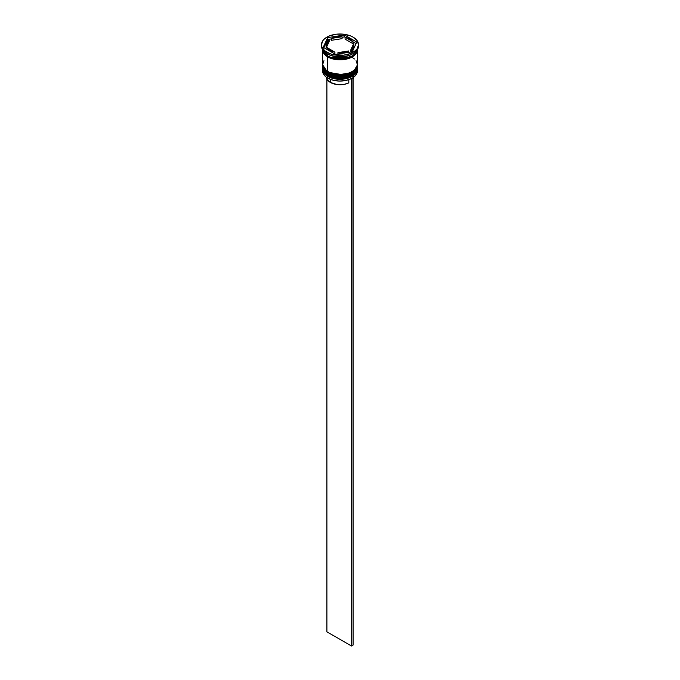<?xml version="1.0" encoding="UTF-8"?>
<svg xmlns="http://www.w3.org/2000/svg" width="680" height="680" viewBox="0 0 680 680"><rect width="100%" height="100%" fill="white"/><g stroke="black" fill="none" stroke-linecap="round" stroke-linejoin="round"><path stroke-width="1.02" d="M351.789 75.514L346.383 77.605L340 78.336L333.616 77.605L328.21 75.514L337.781 78.251L352.027 75.378M357.365 67.957L357.365 67.668A17.366 10.03 180 0 1 357.365 67.957A17.366 10.03 180 0 1 346.647 77.222A17.366 10.03 180 0 1 327.717 75.047L327.862 74.562L327.717 75.047L343.714 77.749L353.676 74.137L357.365 67.957L353.676 74.324L343.714 77.936L327.717 75.234A17.366 10.03 0 0 0 346.647 77.409A17.366 10.03 0 0 0 357.365 68.144A17.366 10.03 0 0 0 357.365 68.051M327.717 75.047L327.717 75.047A17.366 10.03 180 0 1 322.635 67.957L327.717 75.047M322.643 67.762L322.635 68.051A17.366 10.03 0 0 0 322.635 68.144A17.366 10.03 0 0 0 327.717 75.234L322.635 67.668M328.21 75.514L327.862 75.548C323.977 72.803 322.235 70.329 322.635 68.144M357.365 64.838A17.366 10.03 180 0 1 357.365 65.118A17.366 10.03 180 0 1 346.647 74.383A17.366 10.03 180 0 1 327.717 72.207L327.862 71.723L327.717 72.207L343.714 74.91L353.676 71.298L357.365 65.118L353.676 71.485L343.714 75.106L327.717 72.394A17.366 10.03 0 0 0 346.647 74.57A17.366 10.03 0 0 0 357.365 65.305A17.366 10.03 0 0 0 357.365 65.212M327.717 72.207L327.717 72.207A17.366 10.03 180 0 1 322.635 65.118L327.717 72.207M322.635 65.212A17.366 10.03 0 0 0 322.635 65.305A17.366 10.03 0 0 0 327.717 72.394L322.635 64.829M357.365 65.305C357.995 74.358 337.781 79.016 327.862 72.718L333.616 74.766L340 75.497L346.383 74.766L351.789 72.684M349.001 57.434L330.999 57.434L349.001 57.434M351.271 78.625A17.136 9.894 0 0 0 352.121 78.166A17.136 9.894 0 0 0 352.197 78.115A17.136 9.894 0 0 1 351.271 78.625L345.746 80.486L339.422 81.056L333.175 80.248L327.879 78.166A17.136 9.894 0 0 0 351.271 78.625L351.271 78.625M322.635 69.275A17.366 10.03 180 0 1 322.66 68.722A17.366 10.03 0 0 0 327.717 76.372L328.108 75.692L327.717 76.372A17.366 10.03 180 0 1 322.635 69.275L322.635 70.984A17.366 10.03 0 0 0 327.717 78.072L327.717 78.072A17.366 10.03 0 0 0 346.647 80.248A17.366 10.03 0 0 0 357.365 70.984A17.366 10.03 0 0 0 357.306 70.125A17.366 10.03 180 0 1 352.282 78.072A17.366 10.03 180 0 1 327.717 78.072L327.717 76.372A17.366 10.03 0 0 0 347.089 78.429A17.366 10.03 0 0 0 357.34 68.722A17.366 10.03 180 0 1 357.365 69.275A17.366 10.03 180 0 1 346.647 78.54A17.366 10.03 180 0 1 327.717 76.372L327.717 78.072A17.366 10.03 180 0 1 322.694 70.125M322.635 66.445A17.366 10.03 180 0 1 322.66 65.883A17.366 10.03 0 0 0 327.717 73.534A17.366 10.03 180 0 1 322.635 66.445L322.635 67.388A17.366 10.03 0 0 0 327.717 74.477L327.717 73.534A17.366 10.03 0 0 0 347.089 75.599A17.366 10.03 0 0 0 357.34 65.883A17.366 10.03 180 0 1 357.365 66.445A17.366 10.03 180 0 1 346.647 75.709A17.366 10.03 180 0 1 327.717 73.534L327.717 74.477A17.366 10.03 0 0 0 346.647 76.653A17.366 10.03 0 0 0 357.365 67.388A17.366 10.03 0 0 0 357.349 66.912M321.47 44.693L321.47 46.019A18.53 10.693 0 0 0 326.901 53.584L326.901 52.258A18.53 10.693 180 0 1 321.47 44.693A18.53 10.693 180 0 1 332.911 34.816A18.53 10.693 180 0 1 353.099 37.136L350.293 35.802L343.613 34.204L336.387 34.204L329.707 35.802L324.598 38.752L322.881 40.605L321.47 44.693L321.827 46.784L324.598 50.643L329.707 53.592L332.911 54.578L343.613 55.191L350.293 53.592L355.402 50.643L357.119 48.79L358.53 44.693L357.119 40.605L353.099 37.136A18.53 10.693 180 0 1 358.53 44.693A18.53 10.693 180 0 1 347.089 54.578A18.53 10.693 180 0 1 326.901 52.258L326.901 53.584L327.717 54.06A17.366 10.03 0 0 0 352.282 54.06L353.099 53.584A18.53 10.693 180 0 1 326.901 53.584A18.53 10.693 0 0 0 347.089 55.904A18.53 10.693 0 0 0 358.53 46.019A18.53 10.693 0 0 0 358.488 45.356A18.53 10.693 180 0 1 353.099 53.584M323.952 60.716L322.635 64.549A17.366 10.03 0 0 0 327.717 71.638L327.717 56.891L336.608 59.636L346.647 59.066L352.282 56.891L354.442 55.369L357.034 51.757L357.365 49.742A17.366 10.03 180 0 1 357.365 49.802A17.366 10.03 180 0 1 346.647 59.066A17.366 10.03 180 0 1 327.717 56.891L327.717 71.638A17.366 10.03 0 0 0 346.647 73.814A17.366 10.03 0 0 0 357.365 64.549L356.048 60.716M352.682 53.822A17.366 10.03 180 0 1 327.717 54.06L327.717 55.947A17.366 10.03 0 0 0 345.814 58.302A17.366 10.03 0 0 0 357.28 49.878L356.048 52.691L352.282 55.947L343.392 58.692L336.608 58.692L330.352 57.197L327.717 55.947L327.717 54.06L326.901 53.584A18.53 10.693 180 0 1 321.512 45.356M357.247 50.039L353.362 56.1L343.476 59.559L327.802 56.848L328.202 56.219L327.802 56.848L322.753 50.039M345.083 39.117L345.083 37.23A13.898 8.024 180 0 1 349.826 39.023A13.898 8.024 180 0 1 352.937 41.761L352.937 43.656L345.083 39.117L345.083 37.23L352.937 41.761L349.826 39.023L344.497 36.89L342.065 37.273L344.497 36.89L344.497 35.003L356.787 42.1L352.291 51.791L335.503 54.392L323.212 47.294L327.709 37.604L344.497 35.003L344.497 36.89L352.937 41.761L352.937 43.656L345.083 39.117M330.335 82.416L330.335 79.339L330.335 82.416A13.659 7.888 0 0 0 348.806 82.875L348.806 79.653L348.806 82.875L344.411 84.303L336.906 84.524L330.335 82.416A13.659 7.888 0 0 1 326.349 77.18L327.488 80.01L330.335 82.416M348.661 52.352L348.661 50.966A13.898 8.024 180 0 1 337.934 52.632L337.934 54.017L337.934 52.632L343.596 52.445L348.661 50.966L337.934 52.632L348.661 50.966L348.661 52.352M334.917 54.052L334.917 52.164A13.898 8.024 180 0 1 327.063 47.626L327.063 49.521L327.063 47.626L330.174 50.371L334.917 52.164L327.063 47.626L334.917 52.164L334.917 54.052M326.102 44.693L326.102 46.589A13.898 8.024 0 0 0 326.255 47.779L326.255 45.892A13.898 8.024 180 0 1 326.102 44.693A13.898 8.024 180 0 1 329.137 39.695L329.137 41.59L326.255 47.779L326.128 46.138M331.339 40.316L331.339 38.42A13.898 8.024 180 0 1 342.065 36.762L342.065 38.658L331.339 40.316L331.339 38.42L342.065 36.762L333.736 37.536L331.339 38.42L342.065 36.762L342.065 38.658L331.339 40.316M326.255 45.892L329.137 39.695L326.578 42.619L326.255 45.892L329.137 39.695L329.137 41.59L326.255 47.779L326.255 45.892M322.719 49.878A17.366 10.03 0 0 0 327.717 55.947L323.952 52.691L322.719 49.878M322.635 49.802A17.366 10.03 180 0 0 327.717 56.891L323.952 53.635L322.635 49.742A17.366 10.03 180 0 0 322.635 49.802L322.635 64.549L323.952 68.391L325.558 70.125L330.352 72.888L340 74.579L349.648 72.888L354.442 70.125L356.048 68.391L357.365 64.549L357.365 49.802M322.745 49.802L324.062 53.609L327.802 56.848L333.396 59.007L340 59.764L346.604 59.007L352.197 56.848L355.938 53.609L357.255 49.802M354.442 58.981L352.282 57.46M322.635 67.388L323.952 71.222L327.717 74.477L333.353 76.653L340 77.418L346.647 76.653L352.282 74.477L356.048 71.222L357.034 69.343L357.365 66.445M327.717 54.06L326.901 53.584M352.291 51.791L335.503 54.392L323.212 47.294L327.709 37.604L327.709 39.491L323.901 47.694L327.709 39.491L327.709 37.604L344.497 35.003L356.787 42.1L352.291 51.791M331.339 38.93L327.709 39.491L331.339 38.93M356.099 43.588L352.937 41.761L356.099 43.588M353.898 46.555L353.421 48.663L350.863 51.586A13.898 8.024 0 0 0 353.898 46.589L353.898 44.693A13.898 8.024 180 0 1 350.863 49.7L350.863 51.586L350.863 49.7L353.421 46.776L353.745 43.503A13.898 8.024 180 0 1 353.898 44.693M353.745 43.503L350.863 49.7L353.745 43.503M353.099 79.084A13.659 7.888 0 0 0 353.651 77.18M352.928 79.39L353.651 76.508M352.92 77.681L351.466 78.735L351.466 646L326.901 631.822L326.901 79.084L326.901 631.822L351.466 646L351.466 78.735L353.099 77.784L353.099 645.057L351.466 646L353.099 645.057L352.92 77.681M357.365 68.144C357.995 77.197 337.781 81.855 327.862 75.548M327.862 72.718C323.977 69.963 322.235 67.49 322.635 65.305M357.365 69.275L357.365 70.984M358.53 44.693L358.53 46.019"/></g></svg>
